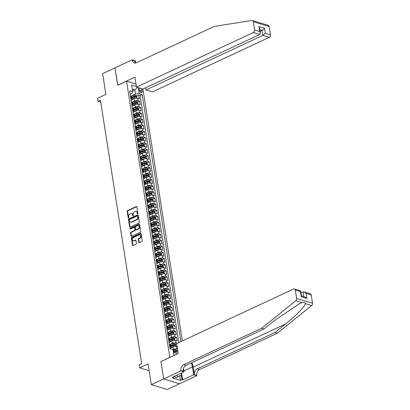 <?xml version="1.0" encoding="UTF-8"?>
<svg xmlns="http://www.w3.org/2000/svg" width="410" height="410" viewBox="0 0 410 410"><rect width="100%" height="100%" fill="white"/><g stroke="black" fill="none" stroke-linecap="round" stroke-linejoin="round"><path stroke-width="0.61" d="M137.606 213.8A0.456 0.333 -73.1 0 0 137.878 213.226L136.889 206.906A0.651 0.477 -73.1 0 0 136.31 206.537L127.597 210.607A0.651 0.477 -73.1 0 0 127.208 211.427L128.197 217.746A0.456 0.333 -73.1 0 0 128.873 217.428L128.745 216.613A2.076 1.522 -73.1 0 1 129.996 213.984L130.723 213.646A2.076 1.522 -73.1 0 1 131.625 213.564A2.076 1.522 -73.1 0 1 132.568 214.825L132.696 215.645A0.456 0.333 -73.1 0 0 133.373 215.327L133.245 214.512A2.076 1.522 -73.1 0 1 134.5 211.883L135.223 211.545A2.076 1.522 -73.1 0 1 136.125 211.463A2.076 1.522 -73.1 0 1 137.073 212.723L137.201 213.543A0.456 0.333 -73.1 0 0 137.606 213.8M138.77 242.3A0.651 0.477 -73.1 0 0 139.344 242.669L141.788 241.526A0.651 0.477 -73.1 0 0 142.183 240.706L141.081 233.69A0.651 0.477 -73.1 0 0 140.507 233.321L131.789 237.39A0.651 0.477 -73.1 0 0 131.4 238.21L132.497 245.226A0.651 0.477 -73.1 0 0 133.076 245.595L136.028 244.216A0.651 0.477 -73.1 0 0 136.417 243.396L135.951 240.393A0.651 0.477 -73.1 0 0 135.372 240.024L133.906 240.706A1.737 1.271 -73.1 0 1 133.153 240.778A1.737 1.271 -73.1 0 1 132.348 239.24A1.737 1.271 -73.1 0 1 133.409 237.528L139.149 234.848A1.737 1.271 -73.1 0 1 139.902 234.781A1.737 1.271 -73.1 0 1 140.707 236.319A1.737 1.271 -73.1 0 1 139.646 238.031L138.688 238.476A0.651 0.477 -73.1 0 0 138.298 239.296L138.77 242.3L139.195 242.428A0.651 0.477 -73.1 0 0 139.303 242.684M161.053 361.533L169.807 357.351L126.557 81.17L117.68 85.316L114.954 67.901L102.623 73.656L105.872 94.402L97.483 98.318L97.959 101.347L100.424 100.194L141.681 363.655L139.215 364.808L139.692 367.837L149.137 370.712M160.93 361.492L163.657 378.907L151.326 384.662L148.077 363.921L139.692 367.837M138.893 223.035A0.651 0.477 -73.1 0 0 139.287 222.215L138.185 215.204A0.651 0.477 -73.1 0 0 137.611 214.835L128.894 218.904A0.651 0.477 -73.1 0 0 128.504 219.724L129.601 226.735A0.651 0.477 -73.1 0 0 130.18 227.104L138.893 223.035M139.636 224.444L140.732 231.46A0.651 0.477 -73.1 0 1 140.343 232.28L131.625 236.35A0.651 0.477 -73.1 0 1 131.051 235.981L130.58 232.977A0.651 0.477 -73.1 0 1 130.969 232.157L134.506 230.507A0.651 0.477 -73.1 0 0 134.895 229.687L134.583 227.699A0.651 0.477 -73.1 0 0 134.008 227.33L130.329 229.046A0.456 0.333 -73.1 0 1 130.195 228.216L139.057 224.075A0.651 0.477 -73.1 0 1 139.636 224.444M179.518 383.76L167.224 389.5L151.326 384.662M173.937 351.626L174.978 351.144M176.495 350.437L177.643 349.899M172.989 345.574L174.03 345.087M175.547 344.38L176.689 343.841M170.483 344.21L172.318 343.349A2.644 0.989 -8.9 0 1 176.013 342.95L175.634 340.531L177.202 341.007L176.633 337.374L174.599 338.322M172.041 339.516L173.082 339.029M169.535 338.153L171.37 337.292A2.644 0.989 -8.9 0 1 175.065 336.897L174.686 334.473L176.254 334.949L175.68 331.316L173.65 332.264M171.093 333.458L172.133 332.971M168.587 332.095L170.422 331.239A2.644 0.989 -8.9 0 1 174.112 330.839L173.732 328.415L175.301 328.892L174.732 325.258L172.697 326.206M170.145 327.4L171.185 326.913M167.634 326.037L169.474 325.181A2.644 0.989 -8.9 0 1 173.163 324.781L172.784 322.357L174.352 322.834L173.784 319.2L171.749 320.154M169.197 321.348L170.237 320.861M166.685 319.979L168.525 319.123A2.644 0.989 -8.9 0 1 172.215 318.724L171.836 316.305L173.404 316.781L172.835 313.148L170.801 314.096M168.249 315.29L169.289 314.803M165.737 313.927L167.577 313.066A2.644 0.989 -8.9 0 1 171.267 312.671L170.888 310.247L172.456 310.724L171.887 307.09L169.853 308.038M167.3 309.232L168.341 308.745M164.789 307.869L166.629 307.008A2.644 0.989 -8.9 0 1 170.319 306.613L169.94 304.189L171.508 304.666L170.939 301.032L168.905 301.98M166.347 303.174L167.393 302.688M163.841 301.811L165.681 300.955A2.644 0.989 -8.9 0 1 169.371 300.556L168.992 298.131L170.56 298.608L169.991 294.974L167.957 295.928M165.399 297.117L166.445 296.635M162.893 295.753L164.733 294.898A2.644 0.989 -8.9 0 1 168.423 294.498L168.044 292.074L169.612 292.555L169.043 288.922L167.008 289.87M164.451 291.064L165.496 290.577M161.945 289.701L163.785 288.84A2.644 0.989 -8.9 0 1 167.475 288.44L167.095 286.021L168.664 286.498L168.095 282.864L166.06 283.812M163.503 285.006L164.548 284.519M160.997 283.643L162.837 282.782A2.644 0.989 -8.9 0 1 166.527 282.387L166.147 279.963L167.716 280.44L167.147 276.806L165.112 277.755M162.555 278.949L163.595 278.462M160.049 277.585L161.888 276.729A2.644 0.989 -8.9 0 1 165.578 276.33L165.199 273.906L166.767 274.382L166.199 270.749L164.164 271.702M161.607 272.891L162.647 272.404M159.1 271.528L160.94 270.672A2.644 0.989 -8.9 0 1 164.63 270.272L164.251 267.848L165.819 268.324L165.25 264.691L163.216 265.644M160.659 266.838L161.699 266.351M158.152 265.47L159.987 264.614A2.644 0.989 -8.9 0 1 163.682 264.214L163.303 261.795L164.871 262.272L164.302 258.638L162.268 259.586M159.71 260.78L160.751 260.294M157.204 259.417L159.039 258.556A2.644 0.989 -8.9 0 1 162.734 258.162L162.355 255.737L163.923 256.214L163.354 252.58L161.32 253.529M158.762 254.723L159.803 254.236M156.256 253.359L158.091 252.504A2.644 0.989 -8.9 0 1 161.786 252.104L161.407 249.68L162.975 250.156L162.406 246.523L160.371 247.471M157.814 248.665L158.854 248.178M155.308 247.302L157.143 246.446A2.644 0.989 -8.9 0 1 160.838 246.046L160.459 243.622L162.027 244.099L161.458 240.465L159.423 241.418M156.866 242.612L157.906 242.125M154.36 241.244L156.195 240.388A2.644 0.989 -8.9 0 1 159.89 239.988L159.51 237.569L161.079 238.046L160.51 234.412L158.475 235.36M155.918 236.555L156.958 236.068M153.412 235.191L155.246 234.33A2.644 0.989 -8.9 0 1 158.936 233.931L158.557 231.512L160.125 231.988L159.557 228.355L157.522 229.303M154.97 230.497L156.01 230.01M152.458 229.134L154.298 228.273A2.644 0.989 -8.9 0 1 157.988 227.878L157.609 225.454L159.177 225.93L158.608 222.297L156.574 223.245M154.022 224.439L155.062 223.952M151.51 223.076L153.35 222.22A2.644 0.989 -8.9 0 1 157.04 221.82L156.661 219.396L158.229 219.873L157.66 216.239L155.626 217.192M153.073 218.381L154.114 217.9M150.562 217.018L152.402 216.162A2.644 0.989 -8.9 0 1 156.092 215.762L155.713 213.338L157.281 213.82L156.712 210.181L154.678 211.135M152.125 212.329L153.166 211.842M149.614 210.965L151.454 210.104A2.644 0.989 -8.9 0 1 155.144 209.705L154.765 207.286L156.333 207.762L155.764 204.129L153.729 205.077M151.172 206.271L152.218 205.784M148.666 204.908L150.506 204.047A2.644 0.989 -8.9 0 1 154.196 203.652L153.817 201.228L155.385 201.705L154.816 198.071L152.781 199.019M150.224 200.213L151.269 199.726M147.718 198.85L149.558 197.994A2.644 0.989 -8.9 0 1 153.248 197.594L152.868 195.17L154.437 195.647L153.868 192.013L151.833 192.961M149.276 194.155L150.321 193.669M146.77 192.792L148.61 191.936A2.644 0.989 -8.9 0 1 152.3 191.537L151.92 189.112L153.489 189.589L152.92 185.955L150.885 186.909M148.328 188.103L149.373 187.616M145.822 186.734L147.661 185.879A2.644 0.989 -8.9 0 1 151.351 185.479L150.972 183.06L152.54 183.536L151.972 179.903L149.937 180.851M147.38 182.045L148.42 181.558M144.873 180.682L146.713 179.821A2.644 0.989 -8.9 0 1 150.403 179.421L150.024 177.002L151.592 177.479L151.023 173.845L148.989 174.793M146.431 175.987L147.472 175.5M143.925 174.624L145.765 173.763A2.644 0.989 -8.9 0 1 149.455 173.368L149.076 170.944L150.644 171.421L150.075 167.787L148.041 168.736M145.483 169.93L146.524 169.443M142.977 168.566L144.812 167.71A2.644 0.989 -8.9 0 1 148.507 167.311L148.128 164.887L149.696 165.363L149.127 161.73L147.093 162.683M144.535 163.872L145.576 163.39M142.029 162.509L143.864 161.653A2.644 0.989 -8.9 0 1 147.559 161.253L147.18 158.829L148.748 159.311L148.179 155.672L146.144 156.625M143.587 157.819L144.627 157.332M141.081 156.456L142.916 155.595A2.644 0.989 -8.9 0 1 146.611 155.195L146.232 152.776L147.8 153.253L147.231 149.619L145.196 150.567M142.639 151.761L143.679 151.275M140.133 150.398L141.968 149.537A2.644 0.989 -8.9 0 1 145.663 149.143L145.284 146.718L146.852 147.195L146.283 143.561L144.248 144.51M141.691 145.704L142.731 145.217M139.185 144.34L141.019 143.485A2.644 0.989 -8.9 0 1 144.715 143.085L144.335 140.661L145.904 141.137L145.335 137.504L143.3 138.457M140.743 139.646L141.783 139.159M138.237 138.283L140.071 137.427A2.644 0.989 -8.9 0 1 143.766 137.027L143.382 134.603L144.955 135.08L144.381 131.446L142.347 132.399M139.795 133.593L140.835 133.107M137.288 132.225L139.123 131.369A2.644 0.989 -8.9 0 1 142.813 130.969L142.434 128.55L144.002 129.027L143.433 125.393L141.399 126.341M138.846 127.536L139.887 127.049M136.335 126.172L138.175 125.311A2.644 0.989 -8.9 0 1 141.865 124.917L141.486 122.493L143.054 122.969L142.485 119.336L140.451 120.284M137.898 121.478L138.939 120.991M135.387 120.115L137.227 119.254A2.644 0.989 -8.9 0 1 140.917 118.859L140.538 116.435L142.106 116.911L141.537 113.278L139.502 114.226M136.95 115.42L137.991 114.933M134.439 114.057L136.279 113.201A2.644 0.989 -8.9 0 1 139.969 112.801L139.59 110.377L141.158 110.854L140.589 107.22L138.554 108.173M135.997 109.362L137.042 108.881M133.491 107.999L135.331 107.143A2.644 0.989 -8.9 0 1 139.021 106.743L138.641 104.324L140.21 104.801L139.641 101.167L138.073 100.686A2.644 0.989 171.1 0 0 134.383 101.085L132.543 101.946M135.049 103.31L136.094 102.823M137.606 102.116L139.641 101.167M177.151 346.757L176.582 346.583A2.644 0.989 171.1 0 0 172.887 346.983L170.97 347.88M177.53 349.182L176.961 349.007A2.644 0.989 -8.9 0 0 173.266 349.407L172.825 349.612M175.634 340.531A2.644 0.989 171.1 0 0 171.939 340.925L170.022 341.822M174.686 334.473A2.644 0.989 171.1 0 0 170.99 334.873L169.074 335.764M173.732 328.415A2.644 0.989 171.1 0 0 170.042 328.815L168.126 329.707M172.784 322.357A2.644 0.989 171.1 0 0 169.094 322.757L167.177 323.654M171.836 316.305A2.644 0.989 171.1 0 0 168.146 316.699L166.229 317.596M170.888 310.247A2.644 0.989 171.1 0 0 167.198 310.647L165.281 311.538M169.94 304.189A2.644 0.989 171.1 0 0 166.25 304.589L164.333 305.481M168.992 298.131A2.644 0.989 171.1 0 0 165.302 298.531L163.385 299.428M168.044 292.074A2.644 0.989 171.1 0 0 164.354 292.473L162.437 293.37M167.095 286.021A2.644 0.989 171.1 0 0 163.405 286.416L161.489 287.313M166.147 279.963A2.644 0.989 171.1 0 0 162.457 280.363L160.541 281.255M165.199 273.906A2.644 0.989 171.1 0 0 161.509 274.305L159.592 275.197M164.251 267.848A2.644 0.989 171.1 0 0 160.556 268.248L158.644 269.144M163.303 261.795A2.644 0.989 171.1 0 0 159.608 262.19L157.691 263.087M162.355 255.737A2.644 0.989 171.1 0 0 158.66 256.137L156.743 257.029M161.407 249.68A2.644 0.989 171.1 0 0 157.712 250.079L155.795 250.971M160.459 243.622A2.644 0.989 171.1 0 0 156.763 244.022L154.847 244.919M159.51 237.569A2.644 0.989 171.1 0 0 155.815 237.964L153.899 238.861M158.557 231.512A2.644 0.989 171.1 0 0 154.867 231.906L152.95 232.803M157.609 225.454A2.644 0.989 171.1 0 0 153.919 225.854L152.002 226.745M156.661 219.396A2.644 0.989 171.1 0 0 152.971 219.796L151.054 220.693M155.713 213.338A2.644 0.989 171.1 0 0 152.023 213.738L150.106 214.635M154.765 207.286A2.644 0.989 171.1 0 0 151.075 207.68L149.158 208.577M153.817 201.228A2.644 0.989 171.1 0 0 150.127 201.628L148.21 202.519M152.868 195.17A2.644 0.989 171.1 0 0 149.178 195.57L147.262 196.462M151.92 189.112A2.644 0.989 171.1 0 0 148.23 189.512L146.314 190.409M150.972 183.06A2.644 0.989 171.1 0 0 147.282 183.454L145.365 184.351M150.024 177.002A2.644 0.989 171.1 0 0 146.334 177.402L144.417 178.294M149.076 170.944A2.644 0.989 171.1 0 0 145.386 171.344L143.469 172.236M148.128 164.887A2.644 0.989 171.1 0 0 144.433 165.286L142.516 166.183M147.18 158.829A2.644 0.989 171.1 0 0 143.485 159.229L141.568 160.125M146.232 152.776A2.644 0.989 171.1 0 0 142.536 153.171L140.62 154.068M145.284 146.718A2.644 0.989 171.1 0 0 141.588 147.118L139.672 148.01M144.335 140.661A2.644 0.989 171.1 0 0 140.64 141.06L138.724 141.952M143.382 134.603A2.644 0.989 171.1 0 0 139.692 135.003L137.775 135.9M142.434 128.55A2.644 0.989 171.1 0 0 138.744 128.945L136.827 129.842M141.486 122.493A2.644 0.989 171.1 0 0 137.796 122.892L135.879 123.784M140.538 116.435A2.644 0.989 171.1 0 0 136.848 116.835L134.931 117.726M139.59 110.377A2.644 0.989 171.1 0 0 135.9 110.777L133.983 111.674M138.641 104.324A2.644 0.989 171.1 0 0 134.951 104.719L133.035 105.616M139.421 87.986A2.05 1.163 65 0 0 139.333 89.031L139.538 90.364A2.05 1.163 65 0 0 141.737 92.629A2.05 1.163 65 0 0 142.203 91.174L141.993 89.841A2.05 1.163 65 0 0 141.552 88.637M182.378 340.92L142.931 89.037M126.557 81.17L136.007 84.04M180.887 341.612L142.203 94.577L139.195 93.664L135.505 94.064L131.595 95.889M173.978 355.501L173.071 349.689L170.063 348.772L129.657 90.764L132.666 91.676L131.62 85.013L136.386 86.464M138.252 87.632L139.195 93.664M170.022 348.536L170.176 348.464A2.644 0.989 -8.9 0 0 171.067 347.531L170.688 345.112A2.644 0.989 171.1 0 0 170.047 344.6L169.376 344.395M169.074 342.478L169.227 342.411A2.644 0.989 -8.9 0 0 170.119 341.479L169.74 339.055A2.644 0.989 171.1 0 0 169.099 338.542L168.428 338.337M168.126 336.42L168.279 336.354A2.644 0.989 -8.9 0 0 169.171 335.421L168.792 332.997A2.644 0.989 171.1 0 0 168.151 332.484L167.48 332.279M167.177 330.368L167.326 330.296A2.644 0.989 -8.9 0 0 168.223 329.363L167.844 326.939A2.644 0.989 171.1 0 0 167.203 326.432L166.532 326.227M166.229 324.31L166.378 324.238A2.644 0.989 -8.9 0 0 167.275 323.305L166.896 320.886A2.644 0.989 171.1 0 0 166.255 320.374L165.584 320.169M165.281 318.252L165.43 318.18A2.644 0.989 -8.9 0 0 166.327 317.253L165.947 314.829A2.644 0.989 171.1 0 0 165.307 314.316L164.635 314.111M164.333 312.194L164.482 312.128A2.644 0.989 -8.9 0 0 165.379 311.195L164.999 308.771A2.644 0.989 171.1 0 0 164.359 308.258L163.682 308.053M163.385 306.142L163.534 306.07A2.644 0.989 -8.9 0 0 164.43 305.137L164.051 302.713A2.644 0.989 171.1 0 0 163.411 302.201L162.734 301.996M162.437 300.084L162.585 300.012A2.644 0.989 -8.9 0 0 163.477 299.08L163.098 296.661A2.644 0.989 171.1 0 0 162.462 296.148L161.786 295.943M161.489 294.026L161.637 293.955A2.644 0.989 -8.9 0 0 162.529 293.027L162.15 290.603A2.644 0.989 171.1 0 0 161.514 290.09L160.838 289.885M160.541 287.969L160.689 287.902A2.644 0.989 -8.9 0 0 161.581 286.969L161.202 284.545A2.644 0.989 171.1 0 0 160.566 284.033L159.89 283.828M159.592 281.911L159.741 281.844A2.644 0.989 -8.9 0 0 160.633 280.911L160.254 278.487A2.644 0.989 171.1 0 0 159.618 277.975L158.942 277.77M158.644 275.858L158.793 275.786A2.644 0.989 -8.9 0 0 159.685 274.854L159.305 272.43A2.644 0.989 171.1 0 0 158.67 271.922L157.993 271.717M157.696 269.8L157.845 269.729A2.644 0.989 -8.9 0 0 158.737 268.796L158.357 266.377A2.644 0.989 171.1 0 0 157.717 265.864L157.045 265.659M156.748 263.743L156.897 263.671A2.644 0.989 -8.9 0 0 157.788 262.743L157.409 260.319A2.644 0.989 171.1 0 0 156.769 259.807L156.097 259.602M155.795 257.685L155.949 257.618A2.644 0.989 -8.9 0 0 156.84 256.686L156.461 254.261A2.644 0.989 171.1 0 0 155.821 253.749L155.149 253.544M154.847 251.632L155 251.561A2.644 0.989 -8.9 0 0 155.892 250.628L155.513 248.204A2.644 0.989 171.1 0 0 154.872 247.691L154.201 247.486M153.899 245.575L154.052 245.503A2.644 0.989 -8.9 0 0 154.944 244.57L154.565 242.151A2.644 0.989 171.1 0 0 153.924 241.639L153.253 241.434M152.95 239.517L153.104 239.445A2.644 0.989 -8.9 0 0 153.996 238.517L153.617 236.093A2.644 0.989 171.1 0 0 152.976 235.581L152.305 235.376M152.002 233.459L152.151 233.392A2.644 0.989 -8.9 0 0 153.048 232.46L152.669 230.036A2.644 0.989 171.1 0 0 152.028 229.523L151.357 229.318M151.054 227.401L151.203 227.335A2.644 0.989 -8.9 0 0 152.1 226.402L151.72 223.978A2.644 0.989 171.1 0 0 151.08 223.465L150.409 223.26M150.106 221.349L150.255 221.277A2.644 0.989 -8.9 0 0 151.152 220.344L150.772 217.925A2.644 0.989 171.1 0 0 150.132 217.413L149.46 217.208M149.158 215.291L149.307 215.219A2.644 0.989 -8.9 0 0 150.203 214.286L149.824 211.867A2.644 0.989 171.1 0 0 149.184 211.355L148.512 211.15M148.21 209.233L148.358 209.161A2.644 0.989 -8.9 0 0 149.255 208.234L148.876 205.81A2.644 0.989 171.1 0 0 148.236 205.297L147.559 205.092M147.262 203.175L147.41 203.109A2.644 0.989 -8.9 0 0 148.307 202.176L147.923 199.752A2.644 0.989 171.1 0 0 147.287 199.239L146.611 199.034M146.314 197.123L146.462 197.051A2.644 0.989 -8.9 0 0 147.354 196.118L146.975 193.694A2.644 0.989 171.1 0 0 146.339 193.182L145.663 192.982M145.365 191.065L145.514 190.993A2.644 0.989 -8.9 0 0 146.406 190.061L146.027 187.642A2.644 0.989 171.1 0 0 145.391 187.129L144.715 186.924M144.417 185.007L144.566 184.936A2.644 0.989 -8.9 0 0 145.458 184.008L145.078 181.584A2.644 0.989 171.1 0 0 144.443 181.071L143.766 180.866M143.469 178.95L143.618 178.883A2.644 0.989 -8.9 0 0 144.51 177.95L144.13 175.526A2.644 0.989 171.1 0 0 143.495 175.014L142.818 174.809M142.521 172.897L142.67 172.825A2.644 0.989 -8.9 0 0 143.561 171.892L143.182 169.468A2.644 0.989 171.1 0 0 142.542 168.956L141.87 168.751M141.573 166.839L141.722 166.767A2.644 0.989 -8.9 0 0 142.613 165.835L142.234 163.416A2.644 0.989 171.1 0 0 141.593 162.903L140.922 162.698M140.625 160.781L140.773 160.71A2.644 0.989 -8.9 0 0 141.665 159.777L141.286 157.358A2.644 0.989 171.1 0 0 140.645 156.845L139.974 156.64M139.672 154.724L139.825 154.657A2.644 0.989 -8.9 0 0 140.717 153.724L140.338 151.3A2.644 0.989 171.1 0 0 139.697 150.788L139.026 150.583M138.724 148.666L138.877 148.599A2.644 0.989 -8.9 0 0 139.769 147.667L139.39 145.242A2.644 0.989 171.1 0 0 138.749 144.73L138.078 144.525M137.775 142.613L137.929 142.542A2.644 0.989 -8.9 0 0 138.821 141.609L138.442 139.185A2.644 0.989 171.1 0 0 137.801 138.677L137.13 138.472M136.827 136.556L136.981 136.484A2.644 0.989 -8.9 0 0 137.873 135.551L137.493 133.132A2.644 0.989 171.1 0 0 136.853 132.62L136.181 132.415M135.879 130.498L136.028 130.426A2.644 0.989 -8.9 0 0 136.925 129.498L136.545 127.074A2.644 0.989 171.1 0 0 135.905 126.562L135.233 126.357M134.931 124.44L135.08 124.373A2.644 0.989 -8.9 0 0 135.976 123.441L135.597 121.017A2.644 0.989 171.1 0 0 134.957 120.504L134.285 120.299M133.983 118.387L134.131 118.316A2.644 0.989 -8.9 0 0 135.028 117.383L134.649 114.959A2.644 0.989 171.1 0 0 134.008 114.446L133.337 114.241M133.035 112.33L133.183 112.258A2.644 0.989 -8.9 0 0 134.08 111.325L133.701 108.906A2.644 0.989 171.1 0 0 133.06 108.394L132.384 108.189M132.087 106.272L132.235 106.2A2.644 0.989 -8.9 0 0 133.132 105.273L132.753 102.849A2.644 0.989 171.1 0 0 132.112 102.336L131.436 102.131M178.816 342.581L140.133 95.545L138.693 95.11L139.262 98.743L137.693 98.267A2.644 0.989 171.1 0 0 134.003 98.661L132.087 99.558M131.138 100.214L131.287 100.148A2.644 0.989 171.1 0 0 132.179 99.215A2.644 0.989 171.1 0 0 131.543 98.702L130.867 98.497M133.409 98.938L132.184 99.225L131.8 96.791A2.644 0.989 171.1 0 0 131.164 96.278L130.488 96.073M169.755 346.819L170.427 347.024A2.644 0.989 -8.9 0 1 171.067 347.531M168.807 340.761L169.479 340.966A2.644 0.989 -8.9 0 1 170.119 341.479L171.349 341.202M167.859 334.704L168.53 334.909A2.644 0.989 -8.9 0 1 169.171 335.421L170.401 335.149M166.911 328.646L167.582 328.851A2.644 0.989 -8.9 0 1 168.223 329.363M165.963 322.588L166.634 322.793A2.644 0.989 -8.9 0 1 167.275 323.305L168.5 323.034M165.015 316.535L165.686 316.74A2.644 0.989 -8.9 0 1 166.327 317.253L167.552 316.976M164.067 310.478L164.738 310.683A2.644 0.989 -8.9 0 1 165.379 311.195M163.113 304.42L163.79 304.625A2.644 0.989 -8.9 0 1 164.43 305.137L165.655 304.866M162.165 298.362L162.842 298.567A2.644 0.989 -8.9 0 1 163.477 299.08M161.217 292.309L161.894 292.514A2.644 0.989 -8.9 0 1 162.529 293.027M160.269 286.252L160.946 286.457A2.644 0.989 -8.9 0 1 161.581 286.969L162.811 286.692M159.321 280.194L159.997 280.399A2.644 0.989 -8.9 0 1 160.633 280.911M158.373 274.136L159.049 274.341A2.644 0.989 -8.9 0 1 159.685 274.854L160.915 274.582M157.425 268.084L158.096 268.284A2.644 0.989 -8.9 0 1 158.737 268.796L159.967 268.524M156.476 262.026L157.148 262.231A2.644 0.989 -8.9 0 1 157.788 262.743M155.528 255.968L156.2 256.173A2.644 0.989 -8.9 0 1 156.84 256.686L158.07 256.414M154.58 249.91L155.252 250.115A2.644 0.989 -8.9 0 1 155.892 250.628L157.122 250.356M153.632 243.853L154.303 244.058A2.644 0.989 -8.9 0 1 154.944 244.57M152.684 237.8L153.355 238.005A2.644 0.989 -8.9 0 1 153.996 238.517L155.226 238.241M151.736 231.742L152.407 231.947A2.644 0.989 -8.9 0 1 153.048 232.46L154.278 232.183M150.788 225.684L151.459 225.889A2.644 0.989 -8.9 0 1 152.1 226.402M149.84 219.627L150.511 219.832A2.644 0.989 -8.9 0 1 151.152 220.344L152.376 220.073M148.891 213.574L149.563 213.779A2.644 0.989 -8.9 0 1 150.203 214.286M147.938 207.516L148.615 207.721A2.644 0.989 -8.9 0 1 149.255 208.234M146.99 201.459L147.667 201.664A2.644 0.989 -8.9 0 1 148.307 202.176L149.532 201.904M146.042 195.401L146.718 195.606A2.644 0.989 -8.9 0 1 147.354 196.118M145.094 189.343L145.77 189.548A2.644 0.989 -8.9 0 1 146.406 190.061M144.146 183.29L144.822 183.495A2.644 0.989 -8.9 0 1 145.458 184.008M143.198 177.233L143.874 177.438A2.644 0.989 -8.9 0 1 144.51 177.95M142.249 171.175L142.926 171.38A2.644 0.989 -8.9 0 1 143.561 171.892M141.301 165.117L141.973 165.322A2.644 0.989 -8.9 0 1 142.613 165.835L143.843 165.563M140.353 159.065L141.025 159.27A2.644 0.989 -8.9 0 1 141.665 159.777M139.405 153.007L140.076 153.212A2.644 0.989 -8.9 0 1 140.717 153.724L141.947 153.448M138.457 146.949L139.128 147.154A2.644 0.989 -8.9 0 1 139.769 147.667L140.999 147.395M137.509 140.891L138.18 141.096A2.644 0.989 -8.9 0 1 138.821 141.609M136.561 134.834L137.232 135.039A2.644 0.989 -8.9 0 1 137.873 135.551L139.103 135.279M135.613 128.781L136.284 128.986A2.644 0.989 -8.9 0 1 136.925 129.498L138.149 129.222M134.664 122.723L135.336 122.928A2.644 0.989 -8.9 0 1 135.976 123.441M133.716 116.665L134.388 116.87A2.644 0.989 -8.9 0 1 135.028 117.383L136.253 117.111M132.768 110.608L133.44 110.813A2.644 0.989 -8.9 0 1 134.08 111.325M131.815 104.555L132.491 104.76A2.644 0.989 -8.9 0 1 133.132 105.273M139.021 106.743L140.589 107.22M139.969 112.801L141.537 113.278M140.917 118.859L142.485 119.336M141.865 124.917L143.433 125.393M142.813 130.969L144.381 131.446M143.766 137.027L145.335 137.504M144.715 143.085L146.283 143.561M145.663 149.143L147.231 149.619M146.611 155.195L148.179 155.672M147.559 161.253L149.127 161.73M148.507 167.311L150.075 167.787M149.455 173.368L151.023 173.845M150.403 179.421L151.972 179.903M151.351 185.479L152.92 185.955M152.3 191.537L153.868 192.013M153.248 197.594L154.816 198.071M154.196 203.652L155.764 204.129M155.144 209.705L156.712 210.181M156.092 215.762L157.66 216.239M157.04 221.82L158.608 222.297M157.988 227.878L159.557 228.355M158.936 233.931L160.51 234.412M159.89 239.988L161.458 240.465M160.838 246.046L162.406 246.523M161.786 252.104L163.354 252.58M162.734 258.162L164.302 258.638M163.682 264.214L165.25 264.691M164.63 270.272L166.199 270.749M165.578 276.33L167.147 276.806M166.527 282.387L168.095 282.864M167.475 288.44L169.043 288.922M168.423 294.498L169.991 294.974M169.371 300.556L170.939 301.032M170.319 306.613L171.887 307.09M171.267 312.671L172.835 313.148M172.215 318.724L173.784 319.2M173.163 324.781L174.732 325.258M174.112 330.839L175.68 331.316M175.065 336.897L176.633 337.374M176.013 342.95L177.228 343.324M176.274 354.424L175.91 352.072L173.609 353.148M135.505 94.064L134.839 89.821L132.251 89.037M132.543 90.897L134.839 89.821L137.632 87.443M130.19 94.156L132.41 93.121L132.666 91.676M97.959 101.347L100.737 102.192M134.101 97.252L135.146 96.765M136.658 96.058L138.693 95.11M140.133 95.545L142.203 94.577M175.91 352.072L177.945 351.852M137.657 213.769A0.456 0.333 -73.1 0 1 137.632 213.671L137.504 212.857A2.076 1.522 -73.1 0 0 136.556 211.591L136.125 211.463M131.625 213.564L132.056 213.692A2.076 1.522 -73.1 0 1 132.999 214.958L133.127 215.773A0.456 0.333 -73.1 0 0 133.153 215.87M136.786 206.65A0.651 0.477 -73.1 0 0 136.74 206.671L128.028 210.74A0.651 0.477 -73.1 0 0 127.633 211.56L128.622 217.874A0.456 0.333 -73.1 0 0 128.653 217.971M138.083 214.948A0.651 0.477 -73.1 0 0 138.042 214.963L129.324 219.032A0.651 0.477 -73.1 0 0 128.935 219.852L130.031 226.868A0.651 0.477 -73.1 0 0 130.134 227.125M137.611 216.172A0.456 0.333 -73.1 0 0 137.207 215.916L129.56 219.483A0.456 0.333 -73.1 0 0 129.283 220.062L129.416 220.923A2.076 1.522 -73.1 0 0 130.365 222.184A2.076 1.522 -73.1 0 0 131.267 222.102L136.494 219.657A2.076 1.522 -73.1 0 0 137.745 217.034L137.611 216.172L138.042 216.301A0.456 0.333 -73.1 0 0 137.837 216.024L137.406 215.896M130.365 222.184L130.795 222.317A2.076 1.522 -73.1 0 0 131.697 222.23L131.267 222.102M138.042 216.301L138.175 217.167A2.076 1.522 -73.1 0 1 136.925 219.791L131.697 222.23M134.29 227.304L134.721 227.432A0.651 0.477 -73.1 0 1 135.013 227.827L135.326 229.82A0.651 0.477 -73.1 0 1 134.936 230.64L131.4 232.291A0.651 0.477 -73.1 0 0 131.01 233.111L131.482 236.114A0.651 0.477 -73.1 0 0 131.584 236.37M139.533 224.188A0.651 0.477 -73.1 0 0 139.487 224.208L130.626 228.344A0.456 0.333 -73.1 0 0 130.38 229.021M138.175 228.795A1.737 1.271 -73.1 0 0 139.236 227.084A1.737 1.271 -73.1 0 0 138.431 225.546A1.737 1.271 -73.1 0 0 137.673 225.618L135.654 226.561A0.651 0.477 -73.1 0 0 135.264 227.381L135.577 229.369A0.651 0.477 -73.1 0 0 136.151 229.738L138.175 228.795L138.6 228.929A1.737 1.271 -73.1 0 0 139.666 227.217A1.737 1.271 -73.1 0 0 138.857 225.674L138.431 225.546M135.869 229.769L136.299 229.897A0.651 0.477 -73.1 0 0 136.581 229.872L136.151 229.738M138.6 228.929L136.581 229.872M139.902 234.781L140.333 234.909A1.737 1.271 -73.1 0 1 141.137 236.447A1.737 1.271 -73.1 0 1 140.076 238.159L139.118 238.605A0.651 0.477 -73.1 0 0 138.729 239.43L139.195 242.428M133.153 240.778L133.583 240.911A1.737 1.271 -73.1 0 0 134.337 240.839L133.906 240.706M135.848 240.137A0.651 0.477 -73.1 0 0 135.802 240.157L134.337 240.839M140.978 233.433A0.651 0.477 -73.1 0 0 140.938 233.454L132.22 237.523A0.651 0.477 -73.1 0 0 131.83 238.343L132.927 245.359A0.651 0.477 -73.1 0 0 133.03 245.61M136.668 98.128L137.037 97.959L136.755 96.145L135.797 95.279A1.753 0.656 171.1 0 0 134.085 95.31L130.621 96.114M135.495 98.221A1.753 0.656 171.1 0 0 134.557 98.338L132.133 98.902M131.953 97.749L134.377 97.19A1.753 0.656 -8.9 0 1 135.71 97.083L135.597 96.36A1.753 0.656 171.1 0 0 134.265 96.463L131.841 97.026M131.887 97.349L134.475 96.75A0.892 0.333 -8.9 0 1 134.885 96.688L135.597 96.36M137.037 97.959L136.679 98.128M181.338 373.085L181.609 374.812L176.131 377.779L174.578 376.242M178.104 376.857L176.551 375.319M252.391 20.531L268.289 25.369A1.983 1.455 106.9 0 1 269.191 26.573L253.293 21.74A1.983 1.455 -73.1 0 0 252.391 20.531A1.983 1.455 -73.1 0 0 251.889 20.5L214.317 26.383L136.381 62.771A4.628 3.393 106.9 0 1 134.372 62.955A4.628 3.393 106.9 0 1 132.266 60.142L132.215 59.809L114.949 67.87L117.793 85.26M145.617 87.786L145.96 89.974L152.387 91.932L269.288 37.351L262.866 35.393L262.077 30.371L259.848 29.689M145.96 89.974L262.866 35.393L265.352 33.282L270.487 34.84L269.191 26.573M117.665 85.224L134.931 77.162L136.484 87.094L253.39 32.513A1.983 1.455 -73.1 0 0 254.589 30.007L253.293 21.74M132.215 59.809L135.331 60.757L135.679 63.007M136.484 87.094L142.911 89.047L259.817 34.466L253.39 32.513M270.487 34.84A1.983 1.455 106.9 0 1 269.288 37.351M135.638 63.017A4.628 3.393 106.9 0 1 134.618 60.859L132.266 60.142M260.099 31.293L262.077 30.371L264.563 28.254L265.352 33.282M254.589 30.007L259.72 31.57L260.376 33.061L259.817 34.466M259.72 31.57L258.935 26.542L259.586 28.034L260.376 33.061M311.221 294.974L306.085 293.411L304.107 291.879L310.319 293.765A1.983 1.455 106.9 0 1 311.221 294.974L312.517 303.241A1.983 1.455 106.9 0 1 311.667 305.527L277.498 333.14L275.146 332.423L197.21 368.81A4.628 3.393 -73.1 0 0 194.417 374.663L193.233 367.093A8.61 4.884 65 0 0 191.762 362.722M275.146 332.423L285.621 323.956C295.748 315.9 305.081 306.296 305.378 303.615C305.009 302.442 303.902 302.103 302.057 302.606L299.587 303.62L274.428 320.553L263.953 329.02L186.017 365.407A4.628 3.393 -73.1 0 0 183.224 371.26L180.871 370.543L180.923 370.876L163.662 378.937L160.946 361.584L178.207 353.522L176.654 343.59L293.56 289.009A1.983 1.455 -73.1 0 1 294.421 288.932A1.983 1.455 -73.1 0 1 295.323 290.136L296.62 298.403L312.517 303.241M277.498 333.14L199.562 369.528A4.628 3.393 -73.1 0 0 196.769 375.381L196.826 375.714L179.559 383.77L163.662 378.937M263.953 329.02L261.6 328.302L183.659 364.69A4.628 3.393 -73.1 0 0 180.871 370.543M302.057 302.606L295.769 300.694L261.6 328.302M181.574 372.977L182.66 379.921L181.973 379.716L181.235 375.027M173.599 376.698L173.681 377.19L172.2 377.882L180.492 380.403L181.973 379.716M173.681 377.19L172.989 376.985L184.039 371.824L180.923 370.876M196.826 375.714L193.71 374.766L192.469 366.863A7.436 4.218 65 0 0 191.157 363.004M182.66 379.921L193.71 374.766M301.053 292.817L303.031 291.894L304.107 291.879M183.506 368.421L184.039 371.824M295.769 300.694A1.983 1.455 -73.1 0 0 296.62 298.403M180.492 380.403L179.785 375.878M306.085 293.411L306.875 298.439L304.896 296.901L301.529 295.882M306.875 298.439L301.242 296.727L301.55 295.999L300.632 290.818L294.421 288.932M301.242 296.727L300.458 291.7L300.761 290.972M137.616 104.186L137.986 104.017L137.704 102.203L136.745 101.331A1.753 0.656 171.1 0 0 135.034 101.367L131.569 102.172M136.443 104.278A1.753 0.656 171.1 0 0 135.505 104.396L133.081 104.96M134.357 104.996L133.132 105.283M132.901 103.807L135.326 103.243A1.753 0.656 -8.9 0 1 136.658 103.141L136.545 102.413A1.753 0.656 171.1 0 0 135.213 102.515L132.789 103.079M132.84 103.402L135.423 102.802A0.892 0.333 -8.9 0 1 135.833 102.746L136.545 102.413M137.986 104.017L137.627 104.186M138.565 110.239L138.934 110.075L138.652 108.255L137.693 107.389A1.753 0.656 171.1 0 0 135.982 107.425L132.517 108.225M137.391 110.336A1.753 0.656 171.1 0 0 136.453 110.454L134.029 111.013M135.305 111.054L134.08 111.341M133.85 109.865L136.274 109.301A1.753 0.656 -8.9 0 1 137.606 109.198L137.493 108.471A1.753 0.656 171.1 0 0 136.161 108.573L133.737 109.137M133.788 109.46L136.371 108.86A0.892 0.333 -8.9 0 1 136.781 108.804L137.493 108.471M138.934 110.075L138.575 110.239M139.513 116.296L139.882 116.132L139.6 114.313L138.647 113.447A1.753 0.656 171.1 0 0 136.93 113.478L133.465 114.282M138.339 116.389A1.753 0.656 171.1 0 0 137.401 116.507L134.977 117.07M134.798 115.922L137.222 115.359A1.753 0.656 -8.9 0 1 138.554 115.256L138.442 114.528A1.753 0.656 171.1 0 0 137.109 114.631L134.685 115.195M134.736 115.517L137.319 114.918A0.892 0.333 -8.9 0 1 137.729 114.861L138.442 114.528M139.882 116.132L139.528 116.296M140.461 122.354L140.83 122.185L140.548 120.371L139.615 119.525A1.753 0.656 171.1 0 0 137.878 119.535L134.413 120.34M139.287 122.446A1.753 0.656 171.1 0 0 138.349 122.564L135.925 123.128M137.201 123.169L135.976 123.451M135.746 121.975L138.17 121.416A1.753 0.656 -8.9 0 1 139.502 121.314L139.39 120.586A1.753 0.656 171.1 0 0 138.057 120.689L135.633 121.252M135.684 121.575L138.267 120.976A0.892 0.333 -8.9 0 1 138.683 120.914L139.39 120.586M139.615 119.525L140.061 122.364M140.83 122.185L140.476 122.354M141.409 128.412L141.778 128.243L141.496 126.429L140.543 125.562A1.753 0.656 171.1 0 0 138.826 125.593L135.361 126.398M140.24 128.504A1.753 0.656 171.1 0 0 139.297 128.622L136.873 129.186M136.694 128.033L139.118 127.469A1.753 0.656 -8.9 0 1 140.451 127.366L140.338 126.644A1.753 0.656 171.1 0 0 139.005 126.746L136.581 127.305M136.632 127.633L139.215 127.028A0.892 0.333 -8.9 0 1 139.631 126.972L140.338 126.644M141.778 128.243L141.424 128.412M142.357 134.47L142.726 134.301L142.444 132.481L141.491 131.615A1.753 0.656 171.1 0 0 139.774 131.651L136.31 132.456M141.189 134.562A1.753 0.656 171.1 0 0 140.246 134.68L137.821 135.244M137.642 134.09L140.066 133.527A1.753 0.656 -8.9 0 1 141.399 133.424L141.286 132.696A1.753 0.656 171.1 0 0 139.953 132.799L137.529 133.363M137.581 133.686L140.164 133.086A0.892 0.333 -8.9 0 1 140.579 133.03L141.286 132.696M142.726 134.301L142.373 134.47M143.305 140.522L143.679 140.358L143.392 138.539L142.46 137.693A1.753 0.656 171.1 0 0 140.722 137.709L137.258 138.508M142.137 140.62A1.753 0.656 171.1 0 0 141.199 140.732L138.77 141.296M140.051 141.337L138.821 141.619M138.59 140.148L141.014 139.584A1.753 0.656 -8.9 0 1 142.347 139.482L142.234 138.754A1.753 0.656 171.1 0 0 140.902 138.857L138.477 139.421M138.529 139.743L141.112 139.144A0.892 0.333 -8.9 0 1 141.527 139.087L142.234 138.754M142.46 137.693L142.905 140.533M143.679 140.358L143.321 140.522M144.253 146.58L144.627 146.416L144.34 144.597L143.387 143.731A1.753 0.656 171.1 0 0 141.67 143.761L138.211 144.566M143.085 146.672A1.753 0.656 171.1 0 0 142.147 146.79L139.718 147.354M139.538 146.206L141.962 145.642A1.753 0.656 -8.9 0 1 143.295 145.54L143.182 144.812A1.753 0.656 171.1 0 0 141.85 144.914L139.426 145.478M139.477 145.801L142.06 145.201A0.892 0.333 -8.9 0 1 142.475 145.14L143.182 144.812M144.627 146.416L144.269 146.58M145.201 152.638L145.576 152.469L145.289 150.654L144.335 149.788A1.753 0.656 171.1 0 0 142.618 149.819L139.159 150.624M144.033 152.73A1.753 0.656 171.1 0 0 143.095 152.848L140.666 153.412M140.486 152.259L142.911 151.695A1.753 0.656 -8.9 0 1 144.248 151.592L144.13 150.87A1.753 0.656 171.1 0 0 142.798 150.972L140.374 151.531M140.425 151.859L143.008 151.259A0.892 0.333 -8.9 0 1 143.423 151.198L144.13 150.87M145.576 152.469L145.217 152.638M146.15 158.696L146.524 158.526L146.237 156.712L145.284 155.841A1.753 0.656 171.1 0 0 143.567 155.877L140.107 156.681M144.981 158.788A1.753 0.656 171.1 0 0 144.043 158.906L141.619 159.47M142.895 159.505L141.665 159.792M141.435 158.316L143.864 157.753A1.753 0.656 -8.9 0 1 145.196 157.65L145.078 156.922A1.753 0.656 171.1 0 0 143.746 157.025L141.322 157.589M141.373 157.911L143.961 157.312A0.892 0.333 -8.9 0 1 144.371 157.255L145.078 156.922M146.524 158.526L146.165 158.696M147.472 164.584L147.113 164.748L147.472 164.584L147.185 162.765L146.232 161.899A1.753 0.656 171.1 0 0 144.515 161.935L141.055 162.734M145.929 164.846A1.753 0.656 171.1 0 0 144.991 164.963L142.567 165.522M142.383 164.374L144.812 163.81A1.753 0.656 -8.9 0 1 146.144 163.708L146.027 162.98A1.753 0.656 171.1 0 0 144.694 163.083L142.27 163.646M142.321 163.969L144.909 163.37A0.892 0.333 -8.9 0 1 145.319 163.313L146.027 162.98M148.42 170.642L148.061 170.806L148.42 170.642L148.133 168.823L147.18 167.957A1.753 0.656 171.1 0 0 145.463 167.987L142.003 168.792M146.877 170.898A1.753 0.656 171.1 0 0 145.939 171.016L143.515 171.58M144.791 171.621L143.567 171.903M143.336 170.432L145.76 169.868A1.753 0.656 -8.9 0 1 147.093 169.766L146.98 169.038A1.753 0.656 171.1 0 0 145.642 169.14L143.218 169.704M143.269 170.027L145.857 169.427A0.892 0.333 -8.9 0 1 146.267 169.371L146.98 169.038M149.368 176.695L149.009 176.864L149.368 176.695L149.081 174.88L148.128 174.014A1.753 0.656 171.1 0 0 146.411 174.045L142.952 174.85M147.825 176.956A1.753 0.656 171.1 0 0 146.888 177.074L144.463 177.638M145.74 177.673L144.515 177.96M144.284 176.484L146.708 175.926A1.753 0.656 -8.9 0 1 148.041 175.823L147.928 175.096A1.753 0.656 171.1 0 0 146.595 175.198L144.166 175.762M144.217 176.085L146.806 175.485A0.892 0.333 -8.9 0 1 147.216 175.424L147.928 175.096M150.316 182.752L149.958 182.921L150.316 182.752L150.029 180.938L149.076 180.072A1.753 0.656 171.1 0 0 147.359 180.103L143.9 180.907M148.774 183.014A1.753 0.656 171.1 0 0 147.836 183.132L145.412 183.695M146.688 183.731L145.463 184.018M145.232 182.542L147.656 181.978A1.753 0.656 -8.9 0 1 148.989 181.876L148.876 181.148A1.753 0.656 171.1 0 0 147.544 181.256L145.114 181.814M145.166 182.137L147.754 181.538A0.892 0.333 -8.9 0 1 148.164 181.481L148.876 181.148M151.264 188.81L150.906 188.979L151.264 188.81L150.977 186.991L150.024 186.125A1.753 0.656 171.1 0 0 148.307 186.16L144.848 186.965M149.722 189.071A1.753 0.656 171.1 0 0 148.784 189.189L146.36 189.748M147.636 189.789L146.411 190.076M146.18 188.6L148.604 188.036A1.753 0.656 -8.9 0 1 149.937 187.934L149.824 187.206A1.753 0.656 171.1 0 0 148.492 187.308L146.062 187.872M146.114 188.195L148.702 187.595A0.892 0.333 -8.9 0 1 149.112 187.539L149.824 187.206M152.212 194.868L151.854 195.032L152.212 194.868L151.931 193.048L150.972 192.182A1.753 0.656 171.1 0 0 149.26 192.218L145.796 193.018M150.67 195.124A1.753 0.656 171.1 0 0 149.732 195.242L147.308 195.806M148.584 195.847L147.359 196.129M147.128 194.658L149.553 194.094A1.753 0.656 -8.9 0 1 150.885 193.991L150.772 193.264A1.753 0.656 171.1 0 0 149.44 193.366L147.016 193.93M147.062 194.253L149.65 193.653A0.892 0.333 -8.9 0 1 150.06 193.597L150.772 193.264M153.161 200.926L152.802 201.09L153.161 200.926L152.879 199.106L151.92 198.24A1.753 0.656 171.1 0 0 150.209 198.271L146.744 199.075M151.618 201.182A1.753 0.656 171.1 0 0 150.68 201.3L148.256 201.863M148.077 200.71L150.501 200.152A1.753 0.656 -8.9 0 1 151.833 200.049L151.72 199.321A1.753 0.656 171.1 0 0 150.388 199.424L147.964 199.988M148.015 200.311L150.598 199.711A0.892 0.333 -8.9 0 1 151.008 199.649L151.72 199.321M154.109 206.978L153.75 207.147L154.109 206.978L153.827 205.164L152.868 204.298A1.753 0.656 171.1 0 0 151.157 204.329L147.692 205.133M152.566 207.24A1.753 0.656 171.1 0 0 151.628 207.357L149.204 207.921M150.48 207.957L149.255 208.244M149.025 206.768L151.449 206.204A1.753 0.656 -8.9 0 1 152.781 206.102L152.669 205.379A1.753 0.656 171.1 0 0 151.336 205.482L148.912 206.04M148.963 206.368L151.546 205.764A0.892 0.333 -8.9 0 1 151.956 205.707L152.669 205.379M155.057 213.036L154.703 213.205L155.057 213.036L154.775 211.222L153.822 210.35A1.753 0.656 171.1 0 0 152.105 210.386L148.64 211.191M153.514 213.297A1.753 0.656 171.1 0 0 152.576 213.415L150.152 213.979M151.428 214.015L150.203 214.302M149.973 212.826L152.397 212.262A1.753 0.656 -8.9 0 1 153.729 212.16L153.617 211.432A1.753 0.656 171.1 0 0 152.284 211.534L149.86 212.098M149.911 212.421L152.494 211.821A0.892 0.333 -8.9 0 1 152.904 211.765L153.617 211.432M156.005 219.094L155.651 219.258L156.005 219.094L155.723 217.274L154.77 216.408A1.753 0.656 171.1 0 0 153.053 216.444L149.588 217.244M154.462 219.355A1.753 0.656 171.1 0 0 153.524 219.473L151.1 220.032M150.921 218.884L153.345 218.32A1.753 0.656 -8.9 0 1 154.678 218.217L154.565 217.49A1.753 0.656 171.1 0 0 153.232 217.592L150.808 218.156M150.859 218.479L153.442 217.879A0.892 0.333 -8.9 0 1 153.852 217.823L154.565 217.49M156.953 225.151L156.599 225.315L156.953 225.151L156.671 223.332L155.718 222.466A1.753 0.656 171.1 0 0 154.001 222.497L150.537 223.301M155.416 225.408A1.753 0.656 171.1 0 0 154.473 225.526L152.048 226.089M153.325 226.13L152.1 226.412M151.869 224.941L154.293 224.378A1.753 0.656 -8.9 0 1 155.626 224.275L155.513 223.547A1.753 0.656 171.1 0 0 154.18 223.65L151.756 224.214M151.808 224.536L154.391 223.937A0.892 0.333 -8.9 0 1 154.806 223.88L155.513 223.547M157.901 231.204L157.548 231.373L157.901 231.204L157.619 229.39L156.666 228.524A1.753 0.656 171.1 0 0 154.949 228.554L151.485 229.359M156.364 231.465A1.753 0.656 171.1 0 0 155.421 231.583L152.997 232.147M152.817 230.994L155.241 230.435A1.753 0.656 -8.9 0 1 156.574 230.328L156.461 229.605A1.753 0.656 171.1 0 0 155.129 229.708L152.704 230.271M152.756 230.594L155.339 229.995A0.892 0.333 -8.9 0 1 155.754 229.933L156.461 229.605M158.854 237.262L158.496 237.431L158.854 237.262L158.567 235.448L157.614 234.576A1.753 0.656 171.1 0 0 155.897 234.612L152.433 235.417M157.312 237.523A1.753 0.656 171.1 0 0 156.374 237.641L153.945 238.205M153.765 237.052L156.189 236.488A1.753 0.656 -8.9 0 1 157.522 236.385L157.409 235.658A1.753 0.656 171.1 0 0 156.077 235.765L153.653 236.324M153.704 236.647L156.287 236.047A0.892 0.333 -8.9 0 1 156.702 235.991L157.409 235.658M159.803 243.32L159.444 243.489L159.803 243.32L159.516 241.5L158.562 240.634A1.753 0.656 171.1 0 0 156.845 240.67L153.381 241.475M158.26 243.581A1.753 0.656 171.1 0 0 157.322 243.699L154.893 244.257M156.174 244.298L154.944 244.585M154.713 243.109L157.138 242.546A1.753 0.656 -8.9 0 1 158.47 242.443L158.357 241.715A1.753 0.656 171.1 0 0 157.025 241.818L154.601 242.382M154.652 242.705L157.235 242.105A0.892 0.333 -8.9 0 1 157.65 242.049L158.357 241.715M160.751 249.377L160.392 249.541L160.751 249.377L160.464 247.558L159.51 246.692A1.753 0.656 171.1 0 0 157.794 246.728L154.334 247.527M159.208 249.634A1.753 0.656 171.1 0 0 158.27 249.751L155.841 250.315M155.662 249.167L158.086 248.603A1.753 0.656 -8.9 0 1 159.423 248.501L159.305 247.773A1.753 0.656 171.1 0 0 157.973 247.876L155.549 248.439M155.6 248.762L158.183 248.163A0.892 0.333 -8.9 0 1 158.598 248.106L159.305 247.773M161.699 255.435L161.34 255.599L161.699 255.435L161.412 253.616L160.459 252.75A1.753 0.656 171.1 0 0 158.742 252.78L155.282 253.585M160.156 255.691A1.753 0.656 171.1 0 0 159.218 255.809L156.794 256.373M156.61 255.22L159.039 254.661A1.753 0.656 -8.9 0 1 160.371 254.559L160.254 253.831A1.753 0.656 171.1 0 0 158.921 253.933L156.497 254.497M156.548 254.82L159.136 254.22A0.892 0.333 -8.9 0 1 159.546 254.159L160.254 253.831M162.647 261.488L162.288 261.657L162.647 261.488L162.36 259.673L161.407 258.807A1.753 0.656 171.1 0 0 159.69 258.838L156.23 259.643M161.104 261.749A1.753 0.656 171.1 0 0 160.166 261.867L157.742 262.431M159.018 262.467L157.788 262.754M157.558 261.278L159.987 260.714A1.753 0.656 -8.9 0 1 161.32 260.611L161.202 259.889A1.753 0.656 171.1 0 0 159.869 259.991L157.445 260.55M157.496 260.878L160.084 260.273A0.892 0.333 -8.9 0 1 160.494 260.217L161.202 259.889M163.595 267.545L163.236 267.715L163.595 267.545L163.308 265.731L162.355 264.86A1.753 0.656 171.1 0 0 160.638 264.896L157.179 265.7M162.052 267.807A1.753 0.656 171.1 0 0 161.115 267.925L158.69 268.488M158.506 267.335L160.935 266.772A1.753 0.656 -8.9 0 1 162.268 266.669L162.15 265.941A1.753 0.656 171.1 0 0 160.817 266.044L158.393 266.608M158.445 266.93L161.033 266.331A0.892 0.333 -8.9 0 1 161.443 266.274L162.15 265.941M164.543 273.603L164.184 273.767L164.543 273.603L164.256 271.784L163.303 270.918A1.753 0.656 171.1 0 0 161.586 270.954L158.127 271.753M163.001 273.865A1.753 0.656 171.1 0 0 162.063 273.977L159.639 274.541M159.459 273.393L161.883 272.829A1.753 0.656 -8.9 0 1 163.216 272.727L163.103 271.999A1.753 0.656 171.1 0 0 161.765 272.102L159.341 272.665M159.393 272.988L161.981 272.389A0.892 0.333 -8.9 0 1 162.391 272.332L163.103 271.999M165.491 279.661L165.133 279.825L165.491 279.661L165.204 277.842L164.251 276.976A1.753 0.656 171.1 0 0 162.534 277.006L159.075 277.811M163.949 279.917A1.753 0.656 171.1 0 0 163.011 280.035L160.587 280.599M161.863 280.64L160.638 280.922M160.407 279.451L162.832 278.887A1.753 0.656 -8.9 0 1 164.164 278.785L164.051 278.057A1.753 0.656 171.1 0 0 162.719 278.159L160.289 278.723M160.341 279.046L162.929 278.446A0.892 0.333 -8.9 0 1 163.339 278.39L164.051 278.057M166.439 285.714L166.081 285.883L166.439 285.714L166.152 283.899L165.199 283.033A1.753 0.656 171.1 0 0 163.482 283.064L160.023 283.869M164.897 285.975A1.753 0.656 171.1 0 0 163.959 286.093L161.535 286.657M161.355 285.503L163.78 284.945A1.753 0.656 -8.9 0 1 165.112 284.837L164.999 284.115A1.753 0.656 171.1 0 0 163.667 284.217L161.238 284.781M161.289 285.104L163.877 284.504A0.892 0.333 -8.9 0 1 164.287 284.443L164.999 284.115M167.388 291.771L167.029 291.94L167.388 291.771L167.106 289.957L166.147 289.086A1.753 0.656 171.1 0 0 164.436 289.122L160.971 289.926M165.845 292.033A1.753 0.656 171.1 0 0 164.907 292.151L162.483 292.714M163.759 292.75L162.534 293.037M162.304 291.561L164.728 290.997A1.753 0.656 -8.9 0 1 166.06 290.895L165.947 290.167A1.753 0.656 171.1 0 0 164.615 290.27L162.191 290.833M162.237 291.156L164.825 290.557A0.892 0.333 -8.9 0 1 165.235 290.5L165.947 290.167M168.336 297.829L167.977 297.993L168.336 297.829L168.054 296.01L167.095 295.144A1.753 0.656 171.1 0 0 165.384 295.18L161.919 295.979M166.793 298.09A1.753 0.656 171.1 0 0 165.855 298.208L163.431 298.767M164.707 298.808L163.482 299.095M163.252 297.619L165.676 297.055A1.753 0.656 -8.9 0 1 167.008 296.953L166.896 296.225A1.753 0.656 171.1 0 0 165.563 296.327L163.139 296.891M163.185 297.214L165.773 296.614A0.892 0.333 -8.9 0 1 166.183 296.558L166.896 296.225M169.284 303.887L168.925 304.051L169.284 303.887L169.002 302.067L168.044 301.201A1.753 0.656 171.1 0 0 166.332 301.232L162.867 302.037M167.741 304.143A1.753 0.656 171.1 0 0 166.803 304.261L164.379 304.825M164.2 303.677L166.624 303.113A1.753 0.656 -8.9 0 1 167.957 303.01L167.844 302.283A1.753 0.656 171.1 0 0 166.511 302.385L164.087 302.949M164.138 303.272L166.721 302.672A0.892 0.333 -8.9 0 1 167.131 302.616L167.844 302.283M170.232 309.939L169.873 310.109L170.232 309.939L169.95 308.125L168.992 307.259A1.753 0.656 171.1 0 0 167.28 307.29L163.815 308.094M168.689 310.201A1.753 0.656 171.1 0 0 167.751 310.319L165.327 310.882M166.603 310.923L165.379 311.205M165.148 309.729L167.572 309.171A1.753 0.656 -8.9 0 1 168.905 309.068L168.792 308.34A1.753 0.656 171.1 0 0 167.459 308.443L165.035 309.007M165.087 309.33L167.669 308.73A0.892 0.333 -8.9 0 1 168.079 308.668L168.792 308.34M171.18 315.997L170.826 316.166L171.18 315.997L170.898 314.183L169.945 313.317A1.753 0.656 171.1 0 0 168.228 313.348L164.764 314.152M169.637 316.259A1.753 0.656 171.1 0 0 168.7 316.377L166.275 316.94M166.096 315.787L168.52 315.223A1.753 0.656 -8.9 0 1 169.853 315.121L169.74 314.398A1.753 0.656 171.1 0 0 168.407 314.501L165.983 315.059M166.035 315.382L168.618 314.783A0.892 0.333 -8.9 0 1 169.028 314.726L169.74 314.398M172.128 322.055L171.775 322.224L172.128 322.055L171.846 320.236L170.893 319.369A1.753 0.656 171.1 0 0 169.176 319.405L165.712 320.21M170.586 322.316A1.753 0.656 171.1 0 0 169.648 322.434L167.224 322.993M167.044 321.845L169.468 321.281A1.753 0.656 -8.9 0 1 170.801 321.179L170.688 320.451A1.753 0.656 171.1 0 0 169.356 320.553L166.931 321.117M166.983 321.44L169.566 320.84A0.892 0.333 -8.9 0 1 169.981 320.784L170.688 320.451M173.076 328.113L172.723 328.277L173.076 328.113L172.794 326.293L171.841 325.427A1.753 0.656 171.1 0 0 170.124 325.463L166.66 326.263M171.539 328.374A1.753 0.656 171.1 0 0 170.596 328.487L168.172 329.051M169.448 329.092L168.223 329.373M167.992 327.903L170.416 327.339A1.753 0.656 -8.9 0 1 171.749 327.236L171.636 326.509A1.753 0.656 171.1 0 0 170.304 326.611L167.88 327.175M167.931 327.498L170.514 326.898A0.892 0.333 -8.9 0 1 170.929 326.842L171.636 326.509M174.024 334.17L173.671 334.334L174.024 334.17L173.743 332.351L172.789 331.485A1.753 0.656 171.1 0 0 171.072 331.516L167.608 332.32M172.487 334.427A1.753 0.656 171.1 0 0 171.544 334.545L169.12 335.108M168.94 333.96L171.365 333.397A1.753 0.656 -8.9 0 1 172.697 333.294L172.584 332.566A1.753 0.656 171.1 0 0 171.252 332.669L168.828 333.233M168.879 333.555L171.462 332.956A0.892 0.333 -8.9 0 1 171.877 332.894L172.584 332.566M174.978 340.223L174.619 340.392L174.978 340.223L174.691 338.409L173.737 337.543A1.753 0.656 171.1 0 0 172.021 337.573L168.556 338.378M173.435 340.484A1.753 0.656 171.1 0 0 172.497 340.602L170.068 341.166M169.889 340.013L172.313 339.449A1.753 0.656 -8.9 0 1 173.645 339.347L173.532 338.624A1.753 0.656 171.1 0 0 172.2 338.727L169.776 339.285M169.827 339.613L172.41 339.014A0.892 0.333 -8.9 0 1 172.825 338.952L173.532 338.624M175.926 346.281L175.567 346.45L175.926 346.281L175.639 344.467L174.686 343.595A1.753 0.656 171.1 0 0 172.969 343.631L169.509 344.436M174.383 346.542A1.753 0.656 171.1 0 0 173.445 346.66L171.016 347.224M172.297 347.26L171.067 347.547M170.837 346.071L173.261 345.507A1.753 0.656 -8.9 0 1 174.593 345.404L174.481 344.677A1.753 0.656 171.1 0 0 173.148 344.779L170.724 345.343M170.775 345.666L173.358 345.066A0.892 0.333 -8.9 0 1 173.773 345.01L174.481 344.677M176.818 351.975L176.587 350.519L175.634 349.653A1.753 0.656 171.1 0 0 173.917 349.689L173.097 349.879M174.639 352.667A1.753 0.656 171.1 0 0 174.393 352.718L173.573 352.907M173.394 351.754L174.209 351.565A1.753 0.656 -8.9 0 1 175.547 351.462L175.429 350.734A1.753 0.656 171.1 0 0 174.096 350.837L173.276 351.027M173.327 351.349L174.306 351.124A0.892 0.333 -8.9 0 1 174.721 351.068L175.429 350.734M173.266 349.407L172.887 346.983M172.318 343.349L171.939 340.925M171.37 337.292L170.99 334.873M170.422 331.239L170.042 328.815M169.474 325.181L169.094 322.757M168.525 319.123L168.146 316.699M167.577 313.066L167.198 310.647M166.629 307.008L166.25 304.589M165.681 300.955L165.302 298.531M164.733 294.898L164.354 292.473M163.785 288.84L163.405 286.416M162.837 282.782L162.457 280.363M161.888 276.729L161.509 274.305M160.94 270.672L160.556 268.248M159.987 264.614L159.608 262.19M159.039 258.556L158.66 256.137M158.091 252.504L157.712 250.079M157.143 246.446L156.763 244.022M156.195 240.388L155.815 237.964M155.246 234.33L154.867 231.906M154.298 228.273L153.919 225.854M153.35 222.22L152.971 219.796M152.402 216.162L152.023 213.738M151.454 210.104L151.075 207.68M150.506 204.047L150.127 201.628M149.558 197.994L149.178 195.57M148.61 191.936L148.23 189.512M147.661 185.879L147.282 183.454M146.713 179.821L146.334 177.402M145.765 173.763L145.386 171.344M144.812 167.71L144.433 165.286M143.864 161.653L143.485 159.229M142.916 155.595L142.536 153.171M141.968 149.537L141.588 147.118M141.019 143.485L140.64 141.06M140.071 137.427L139.692 135.003M139.123 131.369L138.744 128.945M138.175 125.311L137.796 122.892M137.227 119.254L136.848 116.835M136.279 113.201L135.9 110.777M135.331 107.143L134.951 104.719M134.383 101.085L134.003 98.661M131.543 98.702L131.164 96.278M170.427 347.024L170.047 344.6M169.479 340.966L169.099 338.542M168.53 334.909L168.151 332.484M167.582 328.851L167.203 326.432M166.634 322.793L166.255 320.374M165.686 316.74L165.307 314.316M164.738 310.683L164.359 308.258M163.79 304.625L163.411 302.201M162.842 298.567L162.462 296.148M161.894 292.514L161.514 290.09M160.946 286.457L160.566 284.033M159.997 280.399L159.618 277.975M159.049 274.341L158.67 271.922M158.096 268.284L157.717 265.864M157.148 262.231L156.769 259.807M156.2 256.173L155.821 253.749M155.252 250.115L154.872 247.691M154.303 244.058L153.924 241.639M153.355 238.005L152.976 235.581M152.407 231.947L152.028 229.523M151.459 225.889L151.08 223.465M150.511 219.832L150.132 217.413M149.563 213.779L149.184 211.355M148.615 207.721L148.236 205.297M147.667 201.664L147.287 199.239M146.718 195.606L146.339 193.182M145.77 189.548L145.391 187.129M144.822 183.495L144.443 181.071M143.874 177.438L143.495 175.014M142.926 171.38L142.542 168.956M141.973 165.322L141.593 162.903M141.025 159.27L140.645 156.845M140.076 153.212L139.697 150.788M139.128 147.154L138.749 144.73M138.18 141.096L137.801 138.677M137.232 135.039L136.853 132.62M136.284 128.986L135.905 126.562M135.336 122.928L134.957 120.504M134.388 116.87L134.008 114.446M133.44 110.813L133.06 108.394M132.491 104.76L132.112 102.336M138.073 100.686L137.693 98.267M176.961 349.007L176.582 346.583M139.682 90.923L141.993 89.841M140.328 92.05L142.203 91.174M137.504 212.857L137.073 212.723M133.127 215.773L132.696 215.645M132.999 214.958L132.568 214.825M128.622 217.874L128.197 217.746M127.633 211.56L127.208 211.427M128.028 210.74L127.597 210.607M136.74 206.671L136.31 206.537M137.632 213.671L137.201 213.543M130.031 226.868L129.601 226.735M128.935 219.852L128.504 219.724M129.324 219.032L128.894 218.904M138.042 214.963L137.611 214.835M136.925 219.791L136.494 219.657M138.175 217.167L137.745 217.034M131.482 236.114L131.051 235.981M131.01 233.111L130.58 232.977M131.4 232.291L130.969 232.157M134.936 230.64L134.506 230.507M135.326 229.82L134.895 229.687M135.013 227.827L134.583 227.699M130.626 228.344L130.195 228.216M139.487 224.208L139.057 224.075M138.729 239.43L138.298 239.296M139.118 238.605L138.688 238.476M140.076 238.159L139.646 238.031M135.802 240.157L135.372 240.024M132.927 245.359L132.497 245.226M131.83 238.343L131.4 238.21M132.22 237.523L131.789 237.39M140.938 233.454L140.507 233.321M136.269 98.133L135.823 95.299M134.265 96.463L134.085 95.31M134.557 98.338L134.377 97.19M258.935 26.542L264.563 28.254M285.621 323.956L193.233 367.093M186.017 365.407L183.659 364.69M197.21 368.81L199.562 369.528M300.458 291.7L295.323 290.136M311.667 305.527L305.378 303.615M194.417 374.663L196.769 375.381M183.89 370.865L192.469 366.863M303.764 296.558L303.031 291.894M137.217 104.191L136.771 101.357M135.213 102.515L135.034 101.367M135.505 104.396L135.326 103.243M138.165 110.249L137.719 107.41M136.161 108.573L135.982 107.425M136.453 110.454L136.274 109.301M139.113 116.307L138.667 113.467M137.109 114.631L136.93 113.478M137.401 116.507L137.222 115.359M138.057 120.689L137.878 119.535M138.349 122.564L138.17 121.416M141.009 128.417L140.563 125.583M139.005 126.746L138.826 125.593M139.297 128.622L139.118 127.469M141.957 134.475L141.511 131.641M139.953 132.799L139.774 131.651M140.246 134.68L140.066 133.527M140.902 138.857L140.722 137.709M141.199 140.732L141.014 139.584M143.854 146.59L143.413 143.751M141.85 144.914L141.67 143.761M142.147 146.79L141.962 145.642M144.802 152.643L144.361 149.809M142.798 150.972L142.618 149.819M143.095 152.848L142.911 151.695M145.75 158.701L145.309 155.867M143.746 157.025L143.567 155.877M144.043 158.906L143.864 157.753M146.698 164.758L146.257 161.919M144.694 163.083L144.515 161.935M144.991 164.963L144.812 163.81M147.646 170.816L147.205 167.977M145.642 169.14L145.463 167.987M145.939 171.016L145.76 169.868M148.599 176.874L148.153 174.035M146.595 175.198L146.411 174.045M146.888 177.074L146.708 175.926M149.547 182.927L149.102 180.092M147.544 181.256L147.359 180.103M147.836 183.132L147.656 181.978M150.496 188.984L150.05 186.15M148.492 187.308L148.307 186.16M148.784 189.189L148.604 188.036M151.444 195.042L150.998 192.203M149.44 193.366L149.26 192.218M149.732 195.242L149.553 194.094M152.392 201.1L151.946 198.261M150.388 199.424L150.209 198.271M150.68 201.3L150.501 200.152M153.34 207.152L152.894 204.318M151.336 205.482L151.157 204.329M151.628 207.357L151.449 206.204M154.288 213.21L153.842 210.376M152.284 211.534L152.105 210.386M152.576 213.415L152.397 212.262M155.236 219.268L154.79 216.429M153.232 217.592L153.053 216.444M153.524 219.473L153.345 218.32M156.184 225.326L155.738 222.486M154.18 223.65L154.001 222.497M154.473 225.526L154.293 224.378M157.132 231.383L156.687 228.544M155.129 229.708L154.949 228.554M155.421 231.583L155.241 230.435M158.081 237.436L157.635 234.602M156.077 235.765L155.897 234.612M156.374 237.641L156.189 236.488M159.029 243.494L158.588 240.655M157.025 241.818L156.845 240.67M157.322 243.699L157.138 242.546M159.977 249.552L159.536 246.712M157.973 247.876L157.794 246.728M158.27 249.751L158.086 248.603M160.925 255.609L160.484 252.77M158.921 253.933L158.742 252.78M159.218 255.809L159.039 254.661M161.873 261.662L161.432 258.828M159.869 259.991L159.69 258.838M160.166 261.867L159.987 260.714M162.821 267.72L162.38 264.886M160.817 266.044L160.638 264.896M161.115 267.925L160.935 266.772M163.774 273.777L163.329 270.938M161.765 272.102L161.586 270.954M162.063 273.977L161.883 272.829M164.723 279.835L164.277 276.996M162.719 278.159L162.534 277.006M163.011 280.035L162.832 278.887M165.671 285.888L165.225 283.054M163.667 284.217L163.482 283.064M163.959 286.093L163.78 284.945M166.619 291.946L166.173 289.111M164.615 290.27L164.436 289.122M164.907 292.151L164.728 290.997M167.567 298.003L167.121 295.164M165.563 296.327L165.384 295.18M165.855 298.208L165.676 297.055M168.515 304.061L168.069 301.222M166.511 302.385L166.332 301.232M166.803 304.261L166.624 303.113M169.463 310.119L169.017 307.28M167.459 308.443L167.28 307.29M167.751 310.319L167.572 309.171M170.411 316.171L169.965 313.337M168.407 314.501L168.228 313.348M168.7 316.377L168.52 315.223M171.359 322.229L170.914 319.395M169.356 320.553L169.176 319.405M169.648 322.434L169.468 321.281M172.308 328.287L171.862 325.448M170.304 326.611L170.124 325.463M170.596 328.487L170.416 327.339M173.256 334.345L172.81 331.505M171.252 332.669L171.072 331.516M171.544 334.545L171.365 333.397M174.204 340.397L173.758 337.563M172.2 338.727L172.021 337.573M172.497 340.602L172.313 339.449M175.152 346.455L174.711 343.621M173.148 344.779L172.969 343.631M173.445 346.66L173.261 345.507M176.028 352.062L175.659 349.674M174.096 350.837L173.917 349.689M174.393 352.718L174.209 351.565"/></g></svg>
